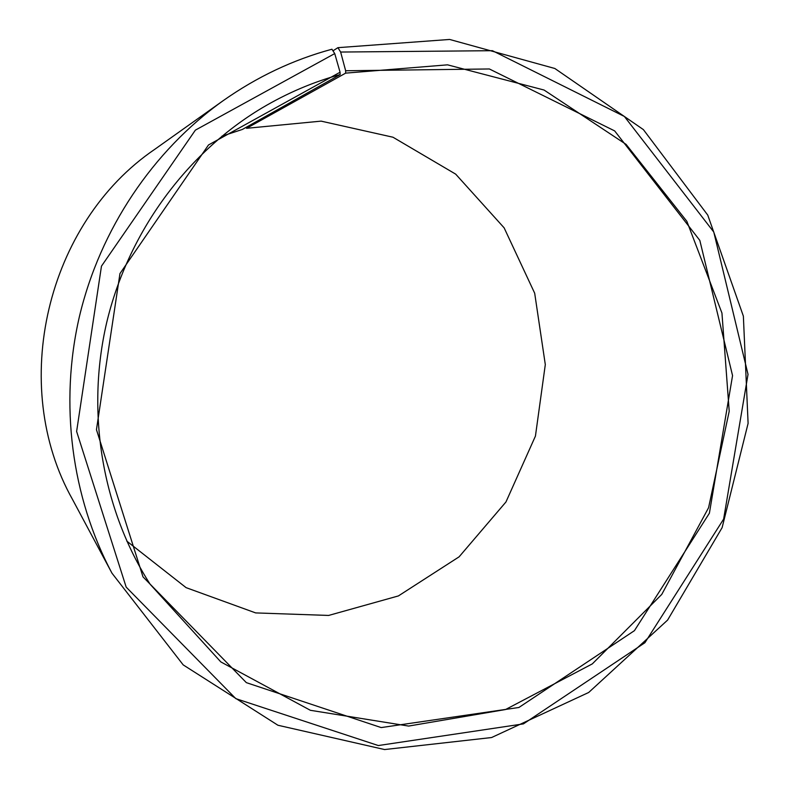 <?xml version="1.0" encoding="UTF-8"?>
<svg xmlns="http://www.w3.org/2000/svg" width="789" height="789" viewBox="0 0 789 789"><rect width="100%" height="100%" fill="white"/><g stroke="black" fill="none" stroke-linecap="round" stroke-linejoin="round"><path stroke-width="1.18" d="M332.968 50.821L337.929 47.665L340.641 52.044L345.651 70.754L345.671 73.13L246.562 128.311L321.103 121.131L392.961 137.217L455.687 174.142L504.132 227.843L534.686 293.222L545.307 364.597L535.435 436.09L505.966 501.962L459.109 556.827L398.415 595.922L328.648 615.44L255.666 612.915L186.096 587.647L126.792 541.116M345.671 73.13L447.521 64.836L544.055 90.035L626.101 144.387L686.864 221.324L721.945 313.046L729.214 411.266L708.571 507.721L661.764 594.413L592.312 663.894L505.552 709.528L408.623 726.067L310.373 710.297L220.821 661.912L150.176 584.304C102.491 509.941 85.685 412.972 106.653 322.731C128.065 232.597 186.273 153.253 262.096 107.906C286.949 93.161 312.967 82.056 340.128 74.6L242.371 129.445L221.916 136.162M246.562 128.311L246.069 127.374M337.929 47.665L449.622 39.45L554.854 68.495L643.38 129.603L707.763 215.111L743.366 316.133L748.1 423.368L722.122 527.634L667.602 620.085L588.693 692.476L491.586 737.537L384.588 749.55L277.935 725.249L183.206 664.9L111.989 573.209L72.637 499.664C8.196 385.357 46.373 222.823 154.969 149.17L222.952 100.824C256.879 76.888 293.212 59.688 331.942 49.224L334.733 53.583L340.069 72.233L340.128 74.6M111.989 573.209C71.543 497.178 59.205 403.712 79.462 316.35C100.223 229.106 152.879 150.906 222.952 100.824M340.641 52.044L492.435 50.693L624.385 116.466L713.779 232.035L748.021 374.361L723.631 519.093L644.909 642.719L523.432 723.888L378.316 745.546L235.793 698.63L126.171 587.115L76.622 431.445L101.465 266.149L195.376 130.136L334.733 53.583M345.651 70.754L489.358 68.968L614.661 130.905L699.813 240.379L732.557 375.603L709.39 513.225L634.435 630.658L518.896 707.486L381.186 727.576L246.365 682.653L142.996 576.858L96.455 429.67L119.958 273.576L208.493 144.969L340.069 72.233"/></g></svg>
